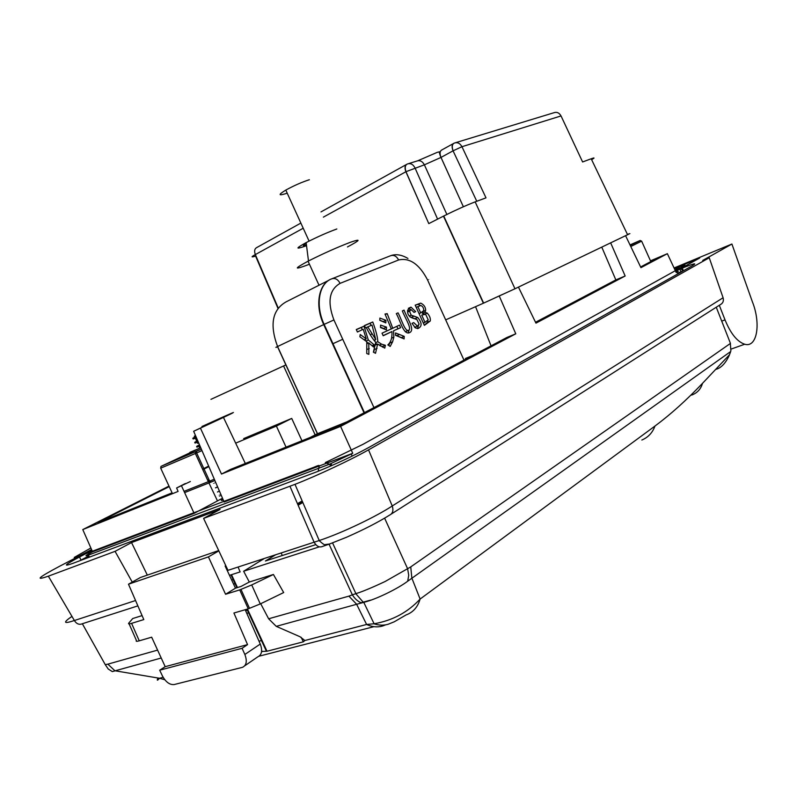 <?xml version="1.0" encoding="UTF-8"?>
<svg xmlns="http://www.w3.org/2000/svg" width="797" height="797" viewBox="0 0 797 797"><rect width="100%" height="100%" fill="white"/><g stroke="black" fill="none" stroke-linecap="round" stroke-linejoin="round"><path stroke-width="1.2" d="M535.524 322.267L615.842 279.916L601.775 247.12M499.241 295.996L494.349 298.168L502.508 294.432L499.241 295.996L515.779 333.804L340.608 426.375L352.742 453.304L224.126 502L193.651 431.267L223.469 417.429C236.769 411.113 236.829 410.873 223.628 416.701L201.95 426.505L202.249 427.222M683.009 270.97L677.609 273.182L683.139 270.9M79.541 560.849L88.856 555.947L79.74 560.769M674.322 268.519L699.676 258.029L683.198 267.194L675.238 270.482M91.575 549.561L59.347 566.398C38.146 577.676 34.48 580.933 48.348 576.171L115.067 551.345L131.535 542.568L220.082 509.432L203.604 518.399L295 484.337C316.688 475.919 351.158 459.739 368.533 449.857L709.25 257.76L702.685 260.46L731.905 244.031L674.073 267.981M91.974 550.458L79.521 556.973C64.826 564.814 62.475 566.986 72.497 563.489L317.186 471.655C335.866 464.113 353.031 456.073 368.692 447.535L692.025 265.909C697.664 262.552 694.416 263.279 682.272 268.111L675.448 270.91M115.067 551.345L132.232 582.089M131.535 542.568L147.325 575.115M203.604 518.399L227.982 570.333L319.238 540.525C343.138 532.585 376.851 516.157 392.244 505.975L723.088 297.749C723.915 300.907 723.009 303.199 720.368 304.613L391.267 514.055M229.476 575.344L240.126 571.907L238.074 567.036M71.949 616.39C62.734 622.716 63.551 624.091 74.38 620.524C76.602 624.061 79.381 625.097 82.709 623.623L137.881 605.869M289.949 486.27L314.098 542.199C316.658 546.483 319.597 547.848 322.924 546.304L329.629 543.982M731.905 244.031L752.378 301.784C761.155 323.682 757.1 348.09 744.697 344.234C737.195 341.704 730.64 333.584 725.031 319.886L721.723 321.121M725.031 319.886L719.302 305.291M723.088 297.749L709.25 257.76M298.128 505.208L302.83 502.499M287.219 193.193C278.253 196.032 277.784 194.996 285.804 190.084C293.954 185.621 301.804 182.164 309.356 179.724M306.447 244.998C302.372 246.253 302.302 245.685 306.237 243.314M306.536 245.665C295.279 249.7 295.149 248.674 306.148 242.607C317.007 237.038 327.238 232.495 336.842 228.978M425 322.327L428.228 319.816L425.618 314.267L421.733 315.134L425 322.327L423.337 323.074M420.706 312.892L423.805 310.551C423.715 307.961 422.729 306.277 420.846 305.51L417.867 306.636L420.706 312.892L419.053 313.649M347.472 246.94C360.483 240.027 361.499 238.462 350.501 242.238C337.45 247.209 323.443 253.456 308.489 260.978L308.05 261.207C293.326 269.157 293.784 270.163 309.445 264.245M375.746 339.522L371.98 325.017L367.796 326.9L375.746 339.522L374.062 340.279M416.213 307.393L417.867 306.636M366.301 327.587L367.796 326.9M362.217 329.699L361.37 327.418L356.349 329.669M357.365 331.911L358.989 331.183M368.194 343.168L366.859 342.122M365.534 340.727L365.205 339.293M383.128 335.607L391.955 331.542L383.188 335.756L382.022 333.186L399.466 325.136L400.612 327.667L393.549 330.805L393.857 337.131L392.602 341.793L390.201 346.426L387.82 344.882C390.909 342.252 392.293 337.808 391.955 331.542M388.836 345.34L390.689 340.747M393.549 330.805L396.338 329.51M397.922 328.772L396.876 326.471M383.257 321.649L379.81 320.195M408.124 333.026L409.15 329.958M402.365 310.93L404.059 310.143C407.068 318.451 416.373 330.944 408.692 332.947C403.133 333.704 400.283 320.633 396.308 313.629L398.032 312.852C401.379 318.82 404.497 330.685 408.154 330.496L405.235 331.701M424.343 325.286L427.64 322.167L427.77 320.723M424.303 314.078L422.41 313.51L423.018 311.816M420.388 305.54L418.086 304.344L415.197 305.171L420.706 303.139C423.924 304.643 425.578 307.064 425.678 310.402L425.04 312.324L427.242 313.091C429.693 315.841 430.709 318.471 430.27 320.992L424.373 325.345L415.187 305.141M316.857 433.976L347.133 421.752M417.429 328.583L418.485 325.584M415.386 318.88L410.126 317.017M407.556 311.228L409.927 310.262M410.903 309.694L408.353 308.319L410.983 307.114L415.685 311.627L414.012 312.384L411.232 309.664L409.509 311.209L411.192 315.184L417.738 317.485C422.111 322.825 422.201 326.501 418.007 328.523L415.337 327.886L412.029 323.363L413.713 322.586L417.459 326.103L419.142 324.15L416.931 319.577L414.211 318.611C409.359 317.375 407.177 314.536 407.646 310.113L410.983 307.114M415.685 326.89L414.579 327.298M401.509 337.719L395.531 335.049M383.815 328.643L380.528 327.119M370.924 325.485L370.117 323.213L364.498 325.734M373.644 352.234L374.122 350.6M382.411 347.093L382.699 346.486L380.149 345.868M377.021 344.304L375.696 343.368M375.028 341.524L374.849 339.93M357.415 332.02L356.279 329.52L364.03 326.192L368.304 339.97L374.132 344.772L373.524 347.004L368.772 342.909L368.872 354.346L366.75 353.529L366.789 341.724L359.875 336.772L360.204 334.511L366.241 338.825L363.223 329.251L357.415 332.02M364.209 339.741L366.241 338.825M367.108 343.656L368.772 342.909M372.079 345.689L374.132 344.772M365.943 341.036L368.304 339.97M361.37 327.418L364.03 326.192M385.23 314.546L387.203 313.629L392.801 328.354M391.357 329.022L385.001 314.028L387.203 313.629M383.287 321.56L385.937 320.344L385.808 322.895L379.8 320.314L379.89 318.063L385.937 320.344M408.154 330.496C412.756 329.4 404.846 317.794 402.355 310.91L404.059 310.143M396.308 313.629L398.032 312.852M422.41 313.51L425.04 312.324M411.471 317.266L414.111 316.07M407.626 312.065L409.509 311.209M414.012 312.384L415.685 311.627M401.558 337.539L404.218 336.364L404.099 338.904L395.521 335.318L395.551 332.957L404.218 336.364M383.875 328.334L386.525 327.129L386.376 329.848L380.478 327.537L380.587 325.116L386.525 327.129M365.494 327.926L364.418 325.575L372.767 321.988C376.045 330.954 377.718 337.529 377.788 341.714L381.604 344.174L385.379 345.3L384.782 348.12L377.609 344.035L375.526 353.29L373.394 352.194L375.716 342.381C372.468 338.595 369.33 333.664 366.291 327.577L365.494 327.926M375.556 344.952L377.609 344.035M382.699 346.486L385.379 345.3M375.716 342.63L377.788 341.714M370.117 323.213L372.767 321.988M243.663 438.599L291.722 418.425L276.39 426.076L236.091 442.963M210.946 399.347L283.573 365.962L315.154 434.873M342.75 339.273L332.538 343.876M285.874 364.916L283.573 365.962M207.947 480.84L209.203 480.192M207.718 480.362L208.983 479.734M168.984 486.1L82.778 529.577L178.09 491.43L176.605 487.983L185.372 483.52M190.344 481.518L176.605 487.983M650.651 261.197L655.184 259.274L640.609 266.965M172.102 492.845L98.011 522.553L169.223 486.608M202.797 469.662L208.874 466.594M286.053 447.147L276.39 426.076M291.722 418.425L301.963 440.761M223.26 499.998C220.819 500.815 220.709 500.536 222.911 499.181M222.502 498.235L194.129 513.358L181.577 485.981M193.651 431.267L216.645 420.437C225.172 416.403 225.621 416.054 217.989 419.411L201.95 426.505M515.779 333.804L506.952 337.45L339.97 425.528L230.323 469.493L221.486 474.056L200.485 428.248M475.55 306.676L491.052 345.838M202.568 469.164L208.655 466.086M82.778 529.577L92.562 551.813L194.129 513.358M615.842 279.916L625.167 275.991L535.953 323.144L518.448 287.109M625.167 275.991L610.651 242.856M650.491 260.838L667.368 253.685L640.937 267.653L625.575 235.693M667.368 253.685L676.205 272.544L677.091 272.046L677.918 273.829M675.896 271.877C678.596 270.9 678.994 270.95 677.091 272.046M352.742 453.304L329.759 464.093L88.467 555.101C84.402 556.545 85.269 555.708 91.067 552.6L92.562 551.813M221.486 474.056L340.608 426.375M297.689 504.202L302.402 501.492M627.478 234.477C630.975 232.993 631.005 233.073 627.588 234.726L591.195 158.772C594.791 157.467 594.931 157.766 591.623 159.669M446.868 214.443L424.383 164.83L405.972 171.684L428.786 223.608L443.74 216.007C455.545 210.129 466.026 205.417 475.161 201.87L514.972 288.773L627.588 234.726M514.972 288.773L483.371 303.229L443.471 216.136M445.682 319.866L483.371 303.229M475.161 201.87L486.001 197.845L461.961 146.708C459.989 143.211 457.428 142.005 454.28 143.091C452.108 144.197 451.71 146.768 453.075 150.812M561.277 116.452L582.607 161.97L591.195 158.772M303.209 228.231L255.339 254.582C250.935 256.973 251.025 257.481 255.598 256.116L277.944 308.3M476.775 201.272L453.065 150.822L461.961 146.708L561.038 115.934C559.245 112.785 556.854 111.719 553.855 112.756L455.575 142.693M437.593 219.125L414.958 167.818C412.995 164.222 410.445 162.957 407.337 164.013C405.115 165.128 404.657 167.679 405.972 171.694L323.393 217.133M297.5 503.634L302.163 500.954M261.546 651.757L262.91 651.398L261.615 651.229M264.335 558.458L243.633 571.24L319.308 546.852M275.682 554.752L265.411 560.998L315.781 544.64M361.051 602.741L370.585 600.121M243.633 571.24L249.302 582.029L273.421 574.478L283.682 592.56L260.28 603.927L248.265 608.808L239.728 589.89L225.571 594.263L208.425 556.884L128.486 584.201L143.809 619.578L131.585 623.354C128.935 624.151 127.998 624.071 128.775 623.105L132.73 618.532L142.095 615.593M716.344 369.26C721.375 367.696 725.678 363.063 729.255 355.372L730.67 351.547L407.715 581.192C398.62 588.206 376.333 599.374 363.771 602.333L276.26 626.352L268.629 618.781L260.709 603.718M276.26 626.352L300.021 636.743L304.852 640.509L366.61 624.469L374.112 623.762C392.503 620.554 407.835 612.315 420.109 599.055L654.965 426.056C670.466 414.56 686.307 400.323 702.486 383.367L729.484 354.755M157.965 678.008C156.72 680.807 157.228 680.887 159.5 678.257L163.146 677.311M161.223 658.013L112.317 671.592L108.233 669.012L105.254 664.638L107.874 664.15L114.917 670.765L159.5 678.257L164.78 679.721M361.689 602.99C358.002 601.625 354.894 598.916 352.364 594.851L355.89 593.635C362.207 591.733 371.93 587.698 385.061 581.531L410.744 566.906L730.46 343.397L716.264 307.224M249.302 582.029L241.043 586.433L235.474 588.176L225.123 566.009L225.77 565.621M262.91 651.398L266.975 651.249L303.348 641.824L304.852 640.509M244.848 654.476L242.079 648.29L159.689 670.207L162.439 675.976C165.816 682.122 169.731 684.982 174.194 684.543L242.517 667.318C246.542 665.306 247.319 661.022 244.848 654.476L260.27 644.056C262.671 650.551 261.854 654.815 257.81 656.838L244.739 665.794M242.079 648.29L247.548 644.624L165.188 666.671L159.689 670.207M131.585 623.354L139.266 640.828L151.669 637.182L165.188 666.671M248.265 608.808L233.919 613.023L247.548 644.624M245.187 609.715L260.27 644.056M218.846 550.866L208.425 556.884M218.707 550.568L140.402 577.496L128.486 584.201M139.266 640.828C136.606 641.585 135.649 641.446 136.407 640.429L129.124 623.902M239.728 589.89L251.713 584.948L260.28 603.927M273.421 574.478L251.713 584.948M235.474 588.176L225.571 594.263M281.152 552.959L282.287 555.519M373.923 623.812C379.083 625.426 383.835 625.565 388.189 624.24L394.306 621.77L406.101 614.925C413.115 612.355 417.777 607.075 420.109 599.055L411.85 578.094L410.744 566.906M407.715 581.192L408.722 575.275L407.616 568.739L384.612 518.16M385.349 624.938C379.492 627.628 373.245 627.468 366.61 624.469L356.608 604.246L348.897 596.136L352.364 594.851L329.031 544.162M221.247 500.127L223.001 499.38M221.187 495.186C218.737 496.352 218.737 496.372 221.197 495.246M219.424 491.082C216.844 492.287 216.824 492.307 219.354 491.131M217.661 486.987C214.961 488.222 214.911 488.232 217.511 487.017M200.007 446.001C195.923 447.645 195.763 447.496 199.519 445.533M198.234 441.897C194.05 443.57 193.85 443.421 197.616 441.438L198.084 441.548M196.47 437.802C192.187 439.496 191.928 439.336 195.703 437.334L196.331 437.483M195.903 436.477C191.768 438.659 191.738 438.948 195.813 437.354M197.696 440.641C193.671 442.753 193.651 443.012 197.626 441.438M199.489 444.796C195.474 446.888 195.564 447.087 199.738 445.393M215.589 482.195C212.719 483.57 212.729 483.6 215.628 482.285M217.382 486.339C214.632 487.634 214.642 487.654 217.402 486.379M219.165 490.484C216.545 491.709 216.545 491.709 219.165 490.484M220.948 494.628C218.458 495.774 218.448 495.754 220.928 494.578M222.732 498.773C220.37 499.839 220.361 499.809 222.692 498.683M195.584 435.74L194.269 436.228L195.504 435.57M196.729 438.4C195.215 439.286 195.275 439.446 196.939 438.878M198.523 442.554C197.128 443.361 197.188 443.511 198.702 442.983M200.306 446.709L199.399 447.356L200.475 447.087M197.427 440.014C195.803 440.572 195.743 440.412 197.218 439.545M640.22 240.465L630.238 245.396L640.18 240.475L630.019 244.928M650.82 261.575L641.635 241.142L630.786 246.522M640.18 240.475L641.635 241.142M80.985 560.082L79.521 556.973M680.997 271.767L679.811 269.117M368.533 449.857L392.244 505.975C393.638 510.459 392.782 513.487 389.683 515.061C378.436 522.105 364.09 529.487 346.635 537.208L329.53 544.012L325.246 544.58C324.947 545.347 322.895 544.012 319.099 540.575M48.348 576.171L74.38 620.524L135.56 600.53M370.246 334.73L371.731 334.063M364.04 412.826L323.721 324.578L277.575 346.526L317.485 433.658L310.272 437.433M323.721 324.578C314.596 305.321 318.651 283.413 331.612 278.89L331.761 278.82C318.989 283.254 315.074 305.102 324.14 324.379L323.721 324.578M317.385 433.707L277.555 346.755C274.865 347.9 274.875 347.831 277.575 346.526C269.466 324.638 272.315 309.744 286.133 301.844L328.802 280.305M472.501 355.621L465.428 358.471M367.347 349.335L369.25 348.488M356.568 329.569L359.228 328.344M389.942 342.969L392.602 341.793M391.686 338.097L393.857 337.131M423.426 311.418L425.678 310.402M427.64 322.167L430.27 320.992M425.01 314.098L427.242 313.091M463.974 360.124L427.451 279.727C419.242 264.096 409.628 257.511 398.63 259.961L340.09 283.353C329.231 289.7 327.168 301.904 333.923 319.946L373.952 407.606M333.923 319.946L324.14 324.379L364.448 412.617M340.09 283.353C337.868 279.289 335.089 277.784 331.761 278.82M398.63 259.961C396.517 256.116 393.828 254.711 390.56 255.737L332.21 278.641M427.451 279.727C429.284 278.94 429.304 278.99 427.511 279.857M409.25 316.06L411.192 315.184M415.107 318.67L417.738 317.485M396.946 335.617L399.606 334.431M374.55 349.455L377.061 348.349M379.213 345.24L381.604 344.174M364.916 325.545L367.576 324.319M245.317 463.485L223.469 417.429M217.451 500.855L208.944 482.942M89.394 557.153L88.467 555.101M330.645 466.046L329.759 464.093M351.268 454.121L352.184 456.093M278.193 307.961L255.339 254.582C254.054 251.025 254.572 248.654 256.903 247.469L300.858 223.08M321.002 211.902L406.181 164.64M454.001 143.231C451.849 144.327 451.54 146.857 453.065 150.822L440.99 157.427C439.506 153.472 439.824 150.962 441.986 149.856L453.184 143.679M417.877 160.725L437.443 152.257C441.11 151.918 437.683 149.866 440.99 157.427L424.383 164.83C422.43 161.273 419.909 160.018 416.801 161.074L408.522 163.644M441.01 157.407L463.366 206.762L440.99 157.427M428.786 223.608L405.892 171.724C404.438 167.798 404.826 165.268 407.068 164.152M209.83 482.583L184.615 492.606M207.619 480.133L208.934 479.615L207.609 480.123M184.037 491.36L209.641 481.149C212.63 482.265 208.236 482.952 214.861 480.501L210 482.524L208.336 481.677L195.345 453.493L160.705 468.178L172.481 493.672M189.806 452.397L200.744 447.735L161.133 466.325L201.362 449.159C193.611 451.999 197.447 451.819 196.64 452.935L195.345 453.493L195.753 451.61M201.98 450.594L196.64 452.935L209.641 481.149L214.293 479.186M160.685 468.128L160.974 466.424M373.952 626.661L259.105 656.18M107.874 664.15L157.597 650.113M82.38 623.802L105.254 664.638M268.629 618.781L348.897 596.136M231.509 574.687L237.466 587.548M247.449 609.057L267.025 651.259M303.348 641.834L301.097 637.251M262.94 559.524L262.681 558.996M245.765 611.03L247.767 609.745M248.943 612.275L246.891 613.59M235.444 583.185L233.651 584.281M259.015 641.206L261.994 640.409M231.758 580.226L233.561 579.13M730.879 350.899L730.321 343.049M691.657 395.083C697.226 393.021 700.842 389.115 702.486 383.367M641.854 440.024C648.14 437.394 652.504 432.741 654.965 426.056M683.428 270.731L682.272 268.111M731.247 349.046L744.697 344.234M295 484.337L319.238 540.535M330.964 465.916C328.782 462.419 322.566 463.465 326.72 461.931L362.954 444.347L683.956 265.909L684.922 264.823L678.934 266.945L675.099 270.173M674.421 268.728C680.439 266.029 680.887 269.376 683.149 270.92M318.342 471.196C318.302 465.936 322.207 463.665 314.347 467.082L78.026 556.685L74.231 557.452L90.878 547.977M309.087 241.102L285.804 190.084M306.148 242.607L308.489 260.978M319.029 285.236L308.05 261.207M310.242 437.443L317.445 433.668M420.706 303.139L418.086 304.344M425.13 312.324L422.5 313.51M407.954 258.477C401.947 254.871 396.368 253.884 391.207 255.498M417.459 326.103L414.819 327.278M330.964 463.625L331.821 465.538M443.73 215.997L483.63 303.099M374.112 623.792L363.761 602.333M332.588 542.966L355.89 593.635M266.397 651.199L246.921 609.207M236.948 587.708L230.991 574.856M249.551 608.4L241.003 589.451M355.771 593.675L363.442 602.432"/></g></svg>
